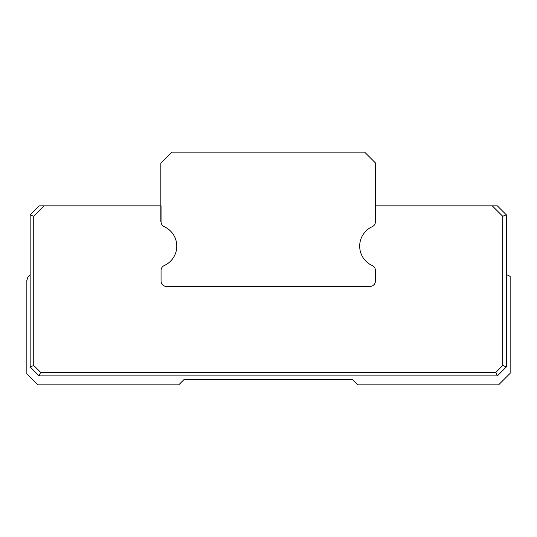 <?xml version="1.0" encoding="UTF-8"?>
<svg xmlns="http://www.w3.org/2000/svg" width="537" height="537" viewBox="0 0 537 537"><rect width="100%" height="100%" fill="white"/><g stroke="black" fill="none" stroke-linecap="round" stroke-linejoin="round"><path stroke-width="0.81" d="M375.41 205.852L375.41 221.794A5.37 5.37 0 0 1 372.242 226.695A21.312 21.312 0 0 0 372.242 265.56A5.37 5.37 0 0 1 375.41 270.453L375.41 281.032A5.37 5.37 0 0 1 370.04 286.402L166.423 286.402A5.37 5.37 0 0 1 161.053 281.032L161.053 270.453A5.37 5.37 0 0 1 164.221 265.56A21.312 21.312 0 0 0 164.221 226.695A5.37 5.37 0 0 1 161.053 221.794L161.053 205.852L44.175 205.852L33.744 216.283L30.159 214.8L39.114 205.852L44.175 205.852M160.832 205.852L160.832 163.114L171.793 152.152L364.67 152.152L375.632 163.114L375.632 221.794M375.41 221.794A5.37 5.37 0 0 1 372.242 226.695A21.312 21.312 0 0 0 372.242 265.56A5.37 5.37 0 0 1 375.41 270.453L375.41 281.032A5.37 5.37 0 0 1 370.04 286.402L166.423 286.402A5.37 5.37 0 0 1 161.053 281.032L161.053 270.453A5.37 5.37 0 0 1 164.221 265.56A21.312 21.312 0 0 0 164.221 226.695A21.312 21.312 0 0 1 164.221 265.56M160.832 221.794L160.832 163.114L171.793 152.152L364.67 152.152L375.632 163.114M510.15 276.333L510.15 373.302L498.604 384.848L357.729 384.848L352.359 379.478L184.104 379.478L178.734 384.848L37.858 384.848L26.85 373.839L26.85 280.133M33.744 216.283L33.744 365.469L40.597 372.322L495.866 372.322L502.719 365.469L502.719 216.283L492.288 205.852L375.632 205.852M492.288 205.852L497.349 205.852L506.304 214.8L506.304 366.952L497.349 375.9L39.114 375.9L30.159 366.952L30.159 214.8M33.744 365.469L30.159 366.952M40.597 372.322L39.114 375.9M502.719 216.283L506.304 214.8M495.866 372.322L497.349 375.9M509.882 276.333A7.813 7.813 0 0 0 506.304 274.783M370.04 286.402L321.932 286.402M214.532 286.402L166.423 286.402M27.119 280.133A5.37 5.37 0 0 1 30.159 275.293M372.242 226.695A21.312 21.312 0 0 0 372.242 265.56M161.053 281.032L161.053 270.453M502.719 365.469L506.304 366.952M375.41 270.453L375.41 281.032"/></g></svg>
